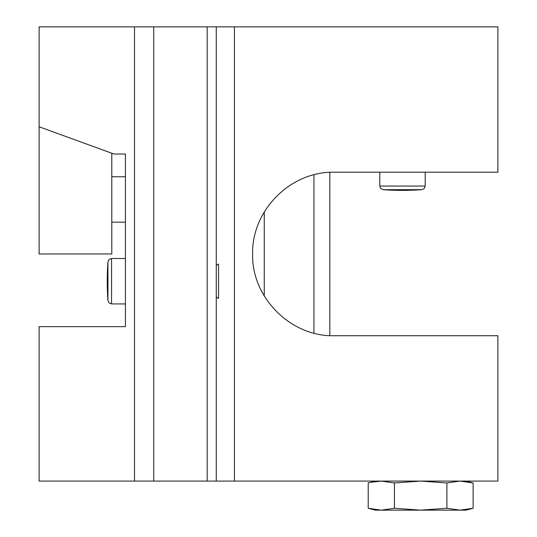 <?xml version="1.0" encoding="UTF-8"?>
<svg xmlns="http://www.w3.org/2000/svg" width="537" height="537" viewBox="0 0 537 537"><rect width="100%" height="100%" fill="white"/><g stroke="black" fill="none" stroke-linecap="round" stroke-linejoin="round"><path stroke-width="0.81" d="M216.263 481.078L216.263 26.85L497.886 26.85L497.886 172.202L334.363 172.202C290.383 171.256 251.793 210.229 252.605 253.907C251.497 297.391 290.584 336.914 334.363 335.726L497.886 335.726L497.886 481.078L39.114 481.078L39.114 326.644L125.416 326.644L125.416 154.032L113.992 154.032L39.114 126.779L39.114 253.967L111.79 253.967L111.79 153.233M113.992 154.032L39.114 126.779L39.114 26.85L216.263 26.85M207.181 481.078L207.181 26.85M153.723 481.078L153.723 26.85M134.505 481.078L134.505 26.85M329.819 335.598L329.819 172.337M313.923 333.108L313.923 174.847M111.79 222.17L125.416 222.17M125.416 303.929L111.562 303.929L109.105 302.975L107.937 300.552L107.937 261.881A272.541 272.541 0 0 0 107.937 300.552M216.263 297.115L218.519 298.418L218.519 264.016L216.263 265.318M446.891 508.264L460.001 510.15L420.666 510.15L446.891 508.264L446.891 482.964L420.666 481.078L394.44 482.964L394.44 508.264L420.666 510.15L381.33 510.15L368.214 508.264L370.839 508.915M466.089 481.078L473.117 482.964L460.001 481.078L446.891 482.964M473.117 508.264L466.089 510.15L460.001 510.15L473.117 508.264L473.117 482.964M370.839 482.32L381.33 481.078L394.44 482.964M394.44 508.264L381.33 510.15L375.242 510.15L368.214 508.264L368.214 482.964L375.242 481.078M234.434 481.078L234.434 26.85M264.258 295.954L264.258 212.021M421.834 189.689L383.163 189.689A272.541 272.541 0 0 0 421.834 189.689L424.217 188.561L425.21 186.064L379.787 186.064L380.74 188.521L383.163 189.689M125.416 258.505L111.562 258.505L111.562 303.929M111.79 176.747L125.416 176.747M379.787 172.202L379.787 186.064M425.21 172.202L425.21 186.064M111.562 258.505L109.105 259.465L107.937 261.881"/></g></svg>
